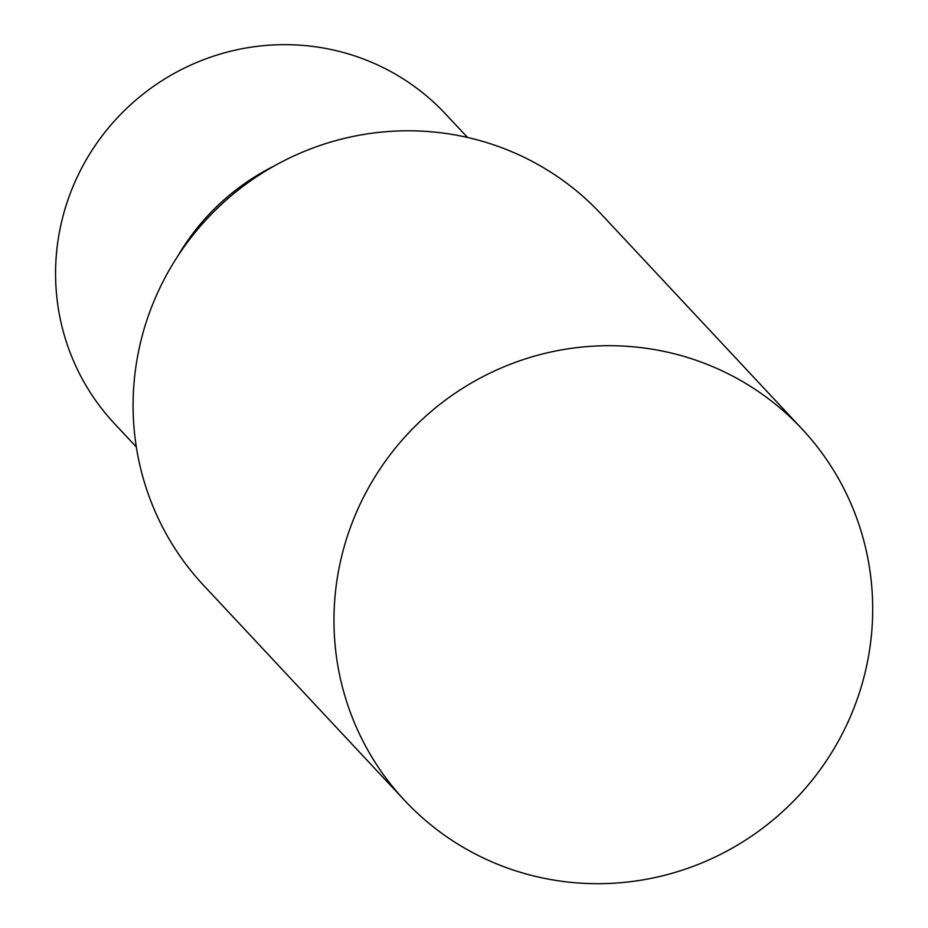 <?xml version="1.0" encoding="UTF-8"?>
<svg xmlns="http://www.w3.org/2000/svg" width="928" height="928" viewBox="0 0 928 928"><rect width="100%" height="100%" fill="white"/><g stroke="black" fill="none" stroke-linecap="round" stroke-linejoin="round"><path stroke-width="1.39" d="M177.909 255.919A226.664 221.954 136.9 0 1 274.062 166.042A226.664 221.954 136.9 0 0 177.921 255.908M467.515 137.448L445.637 114.051A226.664 221.954 136.9 0 0 327.236 48.732A226.664 221.954 136.9 0 0 85.318 161.402A226.664 221.954 136.9 0 0 114.457 423.597L136.335 446.994M802.036 428.968L601.158 214.055A271.997 266.336 136.9 0 0 459.07 135.674A271.997 266.336 136.9 0 0 168.78 270.883A271.997 266.336 136.9 0 0 203.742 585.51L404.62 800.423A271.997 266.348 136.9 0 0 546.708 878.804A271.997 266.348 136.9 0 0 836.998 743.595A271.997 266.348 136.9 0 0 802.036 428.968A271.997 266.348 136.9 0 0 659.947 350.587A271.997 266.348 136.9 0 0 369.657 485.796A271.997 266.348 136.9 0 0 404.62 800.423"/></g></svg>
